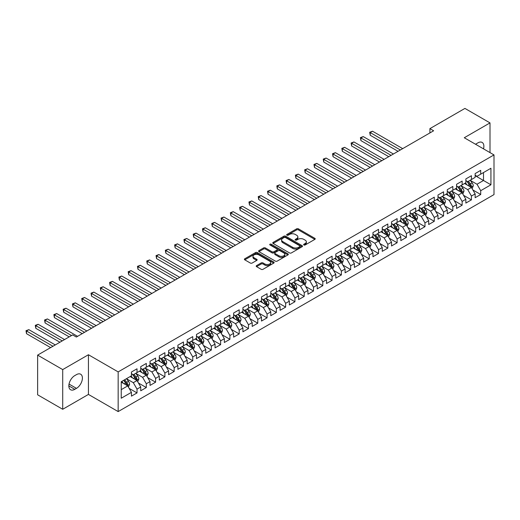 <?xml version="1.0" encoding="UTF-8"?>
<svg xmlns="http://www.w3.org/2000/svg" width="520" height="520" viewBox="0 0 520 520"><rect width="100%" height="100%" fill="white"/><g stroke="black" fill="none" stroke-linecap="round" stroke-linejoin="round"><path stroke-width="0.78" d="M303.882 244.972A0.903 0.52 0 0 0 305.156 244.972L314.847 239.382A1.287 0.747 0 0 0 315.224 238.856A1.287 0.747 0 0 0 314.847 238.329L298.435 228.852A1.287 0.747 0 0 0 296.608 228.852L286.923 234.442A0.903 0.52 0 0 0 286.656 234.812A0.903 0.52 0 0 0 286.923 235.183A0.903 0.52 0 0 0 288.197 235.183L289.452 234.455A4.127 2.385 0 0 1 295.288 234.455L296.654 235.248A4.127 2.385 0 0 1 297.863 236.931A4.127 2.385 0 0 1 296.654 238.615L295.399 239.337A0.903 0.52 0 0 0 295.132 239.707A0.903 0.52 0 0 0 295.399 240.078A0.903 0.52 0 0 0 296.68 240.078L297.928 239.35A4.127 2.385 0 0 1 303.764 239.35L305.136 240.143A4.127 2.385 0 0 1 306.345 241.826A4.127 2.385 0 0 1 305.136 243.51L303.882 244.238A0.903 0.52 0 0 0 303.615 244.602A0.903 0.52 0 0 0 303.882 244.972L303.882 244.238M256.581 265.596A1.287 0.747 0 0 0 256.204 266.123A1.287 0.747 0 0 0 256.581 266.65L261.183 269.308A1.287 0.747 0 0 0 263.01 269.308L273.767 263.094A1.287 0.747 0 0 0 274.144 262.567A1.287 0.747 0 0 0 273.767 262.041L257.355 252.564A1.287 0.747 0 0 0 255.535 252.564L244.77 258.778A1.287 0.747 0 0 0 244.394 259.305A1.287 0.747 0 0 0 244.77 259.831L250.335 263.042A1.287 0.747 0 0 0 252.161 263.042L256.763 260.383A1.287 0.747 0 0 0 257.14 259.857A1.287 0.747 0 0 0 256.763 259.331L254.007 257.738A3.451 1.989 0 0 1 252.993 256.328A3.451 1.989 0 0 1 255.125 254.488A3.451 1.989 0 0 1 258.882 254.924L269.685 261.157A3.451 1.989 0 0 1 270.699 262.567A3.451 1.989 0 0 1 268.567 264.407A3.451 1.989 0 0 1 264.81 263.978L263.01 262.938A1.287 0.747 0 0 0 261.183 262.938L256.581 265.596L256.581 266.65L261.183 264.011L261.183 262.938M62.712 369.59L62.712 409.279L88.439 394.42L88.439 354.738L62.712 369.59L37.629 355.115L72.65 334.893L76.362 337.038L433.622 130.78L429.904 128.635L429.904 132.925M88.439 354.738L118.163 371.897L494 154.915L494 194.597L118.163 411.587L118.163 371.897M490.003 152.607L490.003 122.895L464.276 137.748L494 154.915M490.003 122.895L464.925 108.413L429.904 128.635M289.543 252.935A1.287 0.747 0 0 0 291.363 252.935L302.127 246.721A1.287 0.747 0 0 0 302.503 246.194A1.287 0.747 0 0 0 302.127 245.667L285.714 236.197A1.287 0.747 0 0 0 283.887 236.197L273.13 242.405A1.287 0.747 0 0 0 272.753 242.931A1.287 0.747 0 0 0 273.13 243.458L289.543 252.935M270.348 245.167A0.903 0.52 0 0 1 271.258 245.297L271.258 244.225L287.944 253.858A1.287 0.747 0 0 1 288.327 254.384A1.287 0.747 0 0 1 287.944 254.911L277.186 261.118A1.287 0.747 0 0 1 275.366 261.118L258.954 251.648L263.556 249.008L263.556 247.936L258.954 250.594A1.287 0.747 0 0 0 258.577 251.121A1.287 0.747 0 0 0 258.954 251.648L258.954 250.594M263.556 249.008A1.287 0.747 0 0 1 265.382 249.008L265.382 247.936A1.287 0.747 0 0 0 263.556 247.936M265.382 247.936L272.038 251.778A1.287 0.747 0 0 0 273.858 251.778L276.913 250.01A1.287 0.747 0 0 0 277.29 249.483A1.287 0.747 0 0 0 276.913 248.957L269.984 244.959A0.903 0.52 0 0 1 269.718 244.589A0.903 0.52 0 0 1 270.276 244.108A0.903 0.52 0 0 1 271.258 244.225M475.144 175.669L483.503 180.492L483.503 172.556L490.932 168.266L480.714 174.167L480.714 170.358L475.144 173.576L475.144 177.385L471.425 179.53L471.425 175.721L465.855 178.939L465.855 182.748L462.137 184.893L462.137 181.083L456.567 184.301L456.567 188.11L452.849 190.255L452.849 186.446L447.278 189.664L447.278 193.472L443.56 195.618L443.56 191.808L437.99 195.026L437.99 198.835L434.272 200.98L434.272 197.171L428.701 200.389L428.701 204.197L424.983 206.343L424.983 202.534L419.406 205.751L419.406 209.56L415.695 211.705L415.695 207.896L410.118 211.114L410.118 214.922L406.406 217.067L406.406 213.258L400.829 216.483L400.829 220.285L397.118 222.43L397.118 218.628L391.541 221.845L391.541 225.647L387.829 227.792L387.829 223.99L382.252 227.208L382.252 231.01L378.541 233.155L378.541 229.353L372.964 232.57L372.964 236.379L369.246 238.524L369.246 234.715L363.675 237.933L363.675 241.742L359.957 243.886L359.957 240.078L354.387 243.295L354.387 247.104L350.668 249.249L350.668 245.44L345.098 248.658L345.098 252.467L341.38 254.612L341.38 250.803L335.81 254.02L335.81 257.829L332.092 259.974L332.092 256.165L326.521 259.382L326.521 263.192L322.803 265.337L322.803 261.528L317.233 264.745L317.233 268.554L313.514 270.699L313.514 266.89L307.938 270.108L307.938 273.917L304.226 276.062L304.226 272.252L298.649 275.47L298.649 279.279L294.938 281.424L294.938 277.615L289.361 280.833L289.361 284.642L285.649 286.786L285.649 282.978L280.072 286.195L280.072 290.004L276.361 292.149L276.361 288.34L270.784 291.564L270.784 295.367L267.072 297.512L267.072 293.709L261.495 296.927L261.495 300.729L257.777 302.874L257.777 299.072L252.207 302.289L252.207 306.092L248.489 308.243L248.489 304.434L242.918 307.651L242.918 311.461L239.2 313.606L239.2 309.797L233.63 313.014L233.63 316.823L229.911 318.968L229.911 315.159L224.341 318.377L224.341 322.186L220.623 324.331L220.623 320.522L215.053 323.739L215.053 327.548L211.334 329.693L211.334 325.884L205.764 329.101L205.764 332.911L202.046 335.056L202.046 331.247L196.475 334.464L196.475 338.273L192.758 340.418L192.758 336.609L187.181 339.826L187.181 343.635L183.469 345.781L183.469 341.972L177.892 345.189L177.892 348.998L174.181 351.143L174.181 347.334L168.603 350.551L168.603 354.361L164.892 356.506L164.892 352.697L159.315 355.914L159.315 359.723L155.603 361.868L155.603 358.059L150.026 361.276L150.026 365.085L146.309 367.231L146.309 363.428L140.738 366.646L140.738 370.448L137.02 372.593L137.02 368.791L131.45 372.008L131.45 375.81L121.231 381.713L121.231 398.229L131.45 392.334L127.731 385.899L121.231 382.142M490.932 168.266L490.932 184.782L480.714 190.684L477.003 184.249L470.269 180.362M472.869 189.963L480.714 194.493L480.714 190.684M480.714 194.493L475.144 197.711L475.144 193.901L471.425 196.047L467.714 189.612L460.98 185.725M463.58 195.325L471.425 199.856L471.425 196.047M471.425 199.856L465.855 203.073L465.855 199.264L462.137 201.409L458.425 194.974L451.692 191.087M454.291 200.688L462.137 205.218L462.137 201.409M462.137 205.218L456.567 208.436L456.567 204.627L452.849 206.772L449.137 200.337L442.397 196.45M445.003 206.05L452.849 210.581L452.849 206.772M452.849 210.581L447.278 213.798L447.278 209.989L443.56 212.134L439.842 205.699L433.108 201.812M435.715 211.412L443.56 215.943L443.56 212.134M443.56 215.943L437.99 219.161L437.99 215.352L434.272 217.497L430.553 211.061L423.82 207.175M426.419 216.775L434.272 221.306L434.272 217.497M434.272 221.306L428.701 224.523L428.701 220.714L424.983 222.859L421.265 216.424L414.531 212.537M417.131 222.138L424.983 226.668L424.983 222.859M424.983 226.668L419.406 229.886L419.406 226.077L415.695 228.222L411.976 221.786L405.243 217.9M407.843 227.5L415.695 232.031L415.695 228.222M415.695 232.031L410.118 235.248L410.118 231.446L406.406 233.591L402.688 227.149L395.954 223.262M398.554 232.863L406.406 237.393L406.406 233.591M406.406 237.393L400.829 240.611L400.829 236.808L397.118 238.953L393.4 232.518L386.666 228.625M389.266 238.225L397.118 242.756L397.118 238.953M397.118 242.756L391.541 245.973L391.541 242.171L387.829 244.316L384.111 237.881L377.377 233.987M379.977 243.588L387.829 248.118L387.829 244.316M387.829 248.118L382.252 251.342L382.252 247.533L378.541 249.678L374.822 243.243L368.089 239.35M370.688 248.95L378.541 253.487L378.541 249.678M378.541 253.487L372.964 256.704L372.964 252.895L369.246 255.041L365.534 248.606L358.8 244.719M361.4 254.312L369.246 258.85L369.246 255.041M369.246 258.85L363.675 262.067L363.675 258.258L359.957 260.403L356.246 253.968L349.512 250.081M352.112 259.682L359.957 264.212L359.957 260.403M359.957 264.212L354.387 267.43L354.387 263.62L350.668 265.766L346.957 259.331L340.223 255.444M342.823 265.044L350.668 269.575L350.668 265.766M350.668 269.575L345.098 272.792L345.098 268.983L341.38 271.128L337.668 264.693L330.928 260.806M333.535 270.406L341.38 274.937L341.38 271.128M341.38 274.937L335.81 278.155L335.81 274.346L332.092 276.49L328.374 270.056L321.639 266.168M324.246 275.769L332.092 280.3L332.092 276.49M332.092 280.3L326.521 283.517L326.521 279.708L322.803 281.853L319.085 275.418L312.351 271.531M314.951 281.132L322.803 285.662L322.803 281.853M322.803 285.662L317.233 288.88L317.233 285.07L313.514 287.216L309.797 280.781L303.062 276.894M305.663 286.494L313.514 291.025L313.514 287.216M313.514 291.025L307.938 294.242L307.938 290.433L304.226 292.578L300.508 286.143L293.774 282.256M296.374 291.856L304.226 296.387L304.226 292.578M304.226 296.387L298.649 299.605L298.649 295.796L294.938 297.94L291.219 291.506L284.486 287.619M287.086 297.219L294.938 301.75L294.938 297.94M294.938 301.75L289.361 304.967L289.361 301.158L285.649 303.303L281.931 296.868L275.197 292.981M277.797 302.582L285.649 307.112L285.649 303.303M285.649 307.112L280.072 310.329L280.072 306.527L276.361 308.672L272.642 302.231L265.909 298.344M268.508 307.944L276.361 312.475L276.361 308.672M276.361 312.475L270.784 315.692L270.784 311.889L267.072 314.034L263.354 307.6L256.62 303.706M259.22 313.307L267.072 317.837L267.072 314.034M267.072 317.837L261.495 321.055L261.495 317.252L257.777 319.397L254.066 312.962L247.332 309.069M249.931 318.669L257.777 323.206L257.777 319.397M257.777 323.206L252.207 326.423L252.207 322.615L248.489 324.76L244.777 318.325L238.043 314.431M240.643 324.031L248.489 328.569L248.489 324.76M248.489 328.569L242.918 331.786L242.918 327.977L239.2 330.122L235.489 323.687L228.755 319.8M231.355 329.394L239.2 333.931L239.2 330.122M239.2 333.931L233.63 337.149L233.63 333.34L229.911 335.485L226.2 329.05L219.459 325.163M222.066 334.763L229.911 339.293L229.911 335.485M229.911 339.293L224.341 342.511L224.341 338.702L220.623 340.847L216.905 334.412L210.171 330.525M212.778 340.125L220.623 344.656L220.623 340.847M220.623 344.656L215.053 347.874L215.053 344.065L211.334 346.209L207.617 339.775L200.883 335.887M203.483 345.488L211.334 350.019L211.334 346.209M211.334 350.019L205.764 353.236L205.764 349.427L202.046 351.572L198.328 345.137L191.594 341.25M194.194 350.851L202.046 355.381L202.046 351.572M202.046 355.381L196.475 358.599L196.475 354.79L192.758 356.935L189.04 350.5L182.306 346.613M184.906 356.213L192.758 360.744L192.758 356.935M192.758 360.744L187.181 363.961L187.181 360.152L183.469 362.297L179.751 355.862L173.017 351.975M175.617 361.575L183.469 366.106L183.469 362.297M183.469 366.106L177.892 369.324L177.892 365.515L174.181 367.66L170.463 361.225L163.728 357.338M166.328 366.938L174.181 371.469L174.181 367.66M174.181 371.469L168.603 374.686L168.603 370.877L164.892 373.022L161.174 366.587L154.44 362.7M157.04 372.3L164.892 376.831L164.892 373.022M164.892 376.831L159.315 380.049L159.315 376.24L155.603 378.391L151.886 371.95L145.151 368.062M147.751 377.663L155.603 382.194L155.603 378.391M155.603 382.194L150.026 385.411L150.026 381.609L146.309 383.754L142.597 377.312L135.863 373.425M138.463 383.026L146.309 387.556L146.309 383.754M146.309 387.556L140.738 390.774L140.738 386.971L137.02 389.116L133.309 382.681L126.575 378.788M129.174 388.388L137.02 392.918L137.02 389.116M137.02 392.918L131.45 396.143L131.45 392.334M131.45 373.666L133.309 374.738L137.02 372.593M121.231 389.649L127.731 385.899M140.738 368.303L142.597 369.375L146.309 367.231M133.309 382.681L137.02 380.536L130.149 376.565M140.738 386.971L137.02 380.536M150.026 362.941L151.886 364.013L155.603 361.868M142.597 377.312L146.309 375.167L139.438 371.202M150.026 381.609L146.309 375.167M159.315 357.578L161.174 358.651L164.892 356.506M151.886 371.95L155.603 369.804L148.727 365.84M159.315 376.24L155.603 369.804M168.603 352.216L170.463 353.288L174.181 351.143M161.174 366.587L164.892 364.442L158.015 360.477M168.603 370.877L164.892 364.442M177.892 346.853L179.751 347.925L183.469 345.781M170.463 361.225L174.181 359.079L167.303 355.115M177.892 365.515L174.181 359.079M187.181 341.49L189.04 342.563L192.758 340.418M179.751 355.862L183.469 353.717L176.592 349.752M187.181 360.152L183.469 353.717M196.475 336.128L198.328 337.2L202.046 335.056M189.04 350.5L192.758 348.354L185.881 344.39M196.475 354.79L192.758 348.354M205.764 330.766L207.617 331.838L211.334 329.693M198.328 345.137L202.046 342.992L195.169 339.021M205.764 349.427L202.046 342.992M215.053 325.403L216.905 326.476L220.623 324.331M207.617 339.775L211.334 337.63L204.458 333.658M215.053 344.065L211.334 337.63M224.341 320.041L226.2 321.113L229.911 318.968M216.905 334.412L220.623 332.267L213.753 328.296M224.341 338.702L220.623 332.267M233.63 314.678L235.489 315.75L239.2 313.606M226.2 329.05L229.911 326.905L223.041 322.933M233.63 333.34L229.911 326.905M242.918 309.315L244.777 310.388L248.489 308.243M235.489 323.687L239.2 321.542L232.33 317.57M242.918 327.977L239.2 321.542M252.207 303.947L254.066 305.019L257.777 302.874M244.777 318.325L248.489 316.18L241.618 312.208M252.207 322.615L248.489 316.18M261.495 298.584L263.354 299.656L267.072 297.512M254.066 312.962L257.777 310.817L250.906 306.846M261.495 317.252L257.777 310.817M270.784 293.221L272.642 294.294L276.361 292.149M263.354 307.6L267.072 305.454L260.195 301.483M270.784 311.889L267.072 305.454M280.072 287.859L281.931 288.932L285.649 286.786M272.642 302.231L276.361 300.086L269.483 296.12M280.072 306.527L276.361 300.086M289.361 282.497L291.219 283.569L294.938 281.424M281.931 296.868L285.649 294.723L278.772 290.758M289.361 301.158L285.649 294.723M298.649 277.134L300.508 278.207L304.226 276.062M291.219 291.506L294.938 289.361L288.061 285.396M298.649 295.796L294.938 289.361M307.938 271.772L309.797 272.844L313.514 270.699M300.508 286.143L304.226 283.998L297.349 280.033M307.938 290.433L304.226 283.998M317.233 266.409L319.085 267.481L322.803 265.337M309.797 280.781L313.514 278.636L306.637 274.671M317.233 285.07L313.514 278.636M326.521 261.047L328.374 262.119L332.092 259.974M319.085 275.418L322.803 273.273L315.926 269.302M326.521 279.708L322.803 273.273M335.81 255.684L337.668 256.757L341.38 254.612M328.374 270.056L332.092 267.911L325.221 263.939M335.81 274.346L332.092 267.911M345.098 250.322L346.957 251.394L350.668 249.249M337.668 264.693L341.38 262.548L334.51 258.577M345.098 268.983L341.38 262.548M354.387 244.959L356.246 246.031L359.957 243.886M346.957 259.331L350.668 257.186L343.798 253.214M354.387 263.62L350.668 257.186M363.675 239.597L365.534 240.669L369.246 238.524M356.246 253.968L359.957 251.823L353.087 247.852M363.675 258.258L359.957 251.823M372.964 234.234L374.822 235.306L378.541 233.155M365.534 248.606L369.246 246.461L362.375 242.489M372.964 252.895L369.246 246.461M382.252 228.865L384.111 229.938L387.829 227.792M374.822 243.243L378.541 241.098L371.663 237.127M382.252 247.533L378.541 241.098M391.541 223.503L393.4 224.575L397.118 222.43M384.111 237.881L387.829 235.736L380.952 231.764M391.541 242.171L387.829 235.736M400.829 218.14L402.688 219.213L406.406 217.067M393.4 232.518L397.118 230.367L390.24 226.401M400.829 236.808L397.118 230.367M410.118 212.778L411.976 213.85L415.695 211.705M402.688 227.149L406.406 225.004L399.529 221.039M410.118 231.446L406.406 225.004M419.406 207.415L421.265 208.488L424.983 206.343M411.976 221.786L415.695 219.642L408.818 215.677M419.406 226.077L415.695 219.642M428.701 202.053L430.553 203.125L434.272 200.98M421.265 216.424L424.983 214.279L418.106 210.314M428.701 220.714L424.983 214.279M437.99 196.69L439.842 197.763L443.56 195.618M430.553 211.061L434.272 208.917L427.394 204.952M437.99 215.352L434.272 208.917M447.278 191.328L449.137 192.4L452.849 190.255M439.842 205.699L443.56 203.554L436.69 199.589M447.278 209.989L443.56 203.554M456.567 185.965L458.425 187.037L462.137 184.893M449.137 200.337L452.849 198.192L445.978 194.22M456.567 204.627L452.849 198.192M465.855 180.603L467.714 181.675L471.425 179.53M458.425 194.974L462.137 192.829L455.267 188.858M465.855 199.264L462.137 192.829M475.144 175.24L477.003 176.312L480.714 174.167M467.714 189.612L471.425 187.467L464.555 183.495M475.144 193.901L471.425 187.467M37.629 355.115L37.629 394.797L62.712 409.279M88.439 394.42L118.163 411.587M477.003 184.249L483.503 180.492L490.932 184.782M483.509 148.857A8.405 4.856 120 0 0 482.131 142.428A8.405 4.856 120 0 0 477.932 142.844L476.255 143.812A8.405 4.856 120 0 0 475.56 144.261M74.789 375.596A8.405 4.856 120 0 0 69.297 383.006A8.405 4.856 120 0 0 70.584 389.747A8.405 4.856 120 0 0 74.789 389.331L76.46 388.362A8.405 4.856 120 0 0 81.952 380.952A8.405 4.856 120 0 0 80.659 374.218A8.405 4.856 120 0 0 76.46 374.634L74.789 375.596M304.239 245.102L305.136 244.582A4.127 2.385 0 0 0 306.345 242.899L306.345 241.826M297.863 236.931L297.863 238.004A4.127 2.385 0 0 1 296.654 239.688L295.763 240.201M314.828 239.389L298.435 229.925A1.287 0.747 0 0 0 296.608 229.925L287.281 235.306M302.107 246.733L285.714 237.269A1.287 0.747 0 0 0 283.887 237.269L273.15 243.471M299.845 246.565A0.903 0.52 0 0 0 300.111 246.194A0.903 0.52 0 0 0 299.845 245.83L285.441 237.51A0.903 0.52 0 0 0 284.161 237.51L282.841 238.27A4.127 2.385 0 0 0 281.632 239.961A4.127 2.385 0 0 0 282.841 241.644L292.689 247.325A4.127 2.385 0 0 0 298.526 247.325L299.845 246.565L299.845 247.637A0.903 0.52 0 0 0 300.111 247.267L300.111 246.194M281.632 239.961L281.632 241.033A4.127 2.385 0 0 0 282.841 242.717L282.841 241.644M299.845 247.637L298.526 248.397A4.127 2.385 0 0 1 292.689 248.397L282.841 242.717M265.382 249.008L272.038 252.85A1.287 0.747 0 0 0 273.858 252.85L276.913 251.082A1.287 0.747 0 0 0 277.29 250.556L277.29 249.483M271.258 245.297L287.931 254.917M278.941 255.762A3.451 1.989 0 0 0 282.704 256.197A3.451 1.989 0 0 0 284.83 254.358A3.451 1.989 0 0 0 283.822 252.947L280.014 250.75A1.287 0.747 0 0 0 278.187 250.75L275.139 252.512A1.287 0.747 0 0 0 274.755 253.039A1.287 0.747 0 0 0 275.139 253.565L278.941 255.762L278.941 256.834A3.451 1.989 0 0 0 282.704 257.27A3.451 1.989 0 0 0 284.83 255.431L284.83 254.358M274.755 253.039L274.755 254.111A1.287 0.747 0 0 0 275.139 254.638L275.139 253.565M278.941 256.834L275.139 254.638M270.699 262.567L270.699 263.64A3.451 1.989 0 0 1 268.567 265.48A3.451 1.989 0 0 1 264.81 265.05L263.01 264.011A1.287 0.747 0 0 0 261.183 264.011M252.993 256.328L252.993 257.4A3.451 1.989 0 0 0 254.007 258.811L254.007 257.738M256.763 259.331L256.763 260.383L254.007 258.811M273.754 263.107L257.355 253.636A1.287 0.747 0 0 0 255.535 253.636L244.79 259.838M472.115 188.656L473.265 185.848A3.484 2.009 -120 0 0 472.154 182.884L470.184 180.245M467.038 184.931L465.537 182.93M402.688 148.636L372.528 131.222L370.207 132.567L370.207 135.245L398.047 151.32M470.769 187.089L471.387 185.998A3.484 2.009 -120 0 0 470.392 183.898L468.416 181.266M467.291 181.428L469.729 184.685A1.774 1.027 60 0 1 470.048 185.224L471.387 185.998M466.681 181.077L469.274 184.542A3.484 2.009 60 0 1 470.275 186.641L470.34 186.843M370.207 135.245L369.694 132.269L400.368 149.981M369.694 132.269L372.528 131.222M462.826 194.019L463.976 191.211A3.484 2.009 -120 0 0 462.865 188.247L460.896 185.608M457.75 190.294L456.248 188.292M393.4 153.998L363.24 136.584L360.919 137.93L360.919 140.608L388.752 156.683M461.481 192.452L462.098 191.36A3.484 2.009 -120 0 0 461.103 189.261L459.128 186.628M458.003 186.791L460.441 190.047A1.774 1.027 60 0 1 460.759 190.587L462.098 191.36M457.392 186.44L459.986 189.904A3.484 2.009 60 0 1 460.987 192.004L461.051 192.205M360.919 140.608L360.406 137.631L391.079 155.344M360.406 137.631L363.24 136.584M453.538 199.381L454.688 196.573A3.484 2.009 -120 0 0 453.576 193.609L451.607 190.977M448.461 195.656L446.959 193.655M384.111 159.361L353.951 141.953L351.624 143.292L351.624 145.97L379.464 162.045M452.192 197.815L452.81 196.722A3.484 2.009 -120 0 0 451.815 194.63L449.839 191.99M448.715 192.16L451.152 195.41A1.774 1.027 60 0 1 451.471 195.949L452.81 196.722M448.103 191.802L450.697 195.273A3.484 2.009 60 0 1 451.692 197.366L451.763 197.567M351.624 145.97L351.117 142.994L381.791 160.706M351.117 142.994L353.951 141.953M444.249 204.744L445.4 201.936A3.484 2.009 -120 0 0 444.288 198.972L442.312 196.339M439.173 201.019L437.671 199.017M374.822 164.73L344.663 147.316L342.335 148.655L342.335 151.333L370.175 167.408M442.904 203.177L443.521 202.085A3.484 2.009 -120 0 0 442.526 199.992L440.55 197.353M439.426 197.522L441.863 200.772A1.774 1.027 60 0 1 442.182 201.311L443.521 202.085M438.809 197.165L441.409 200.636A3.484 2.009 60 0 1 442.403 202.728L442.475 202.93M342.335 151.333L341.829 148.356L372.502 166.069M341.829 148.356L344.663 147.316M434.96 210.106L436.111 207.298A3.484 2.009 -120 0 0 435 204.334L433.024 201.702M429.884 206.381L428.382 204.38M365.534 170.092L335.374 152.678L333.047 154.017L333.047 156.696L360.887 172.77M433.615 208.54L434.232 207.447A3.484 2.009 -120 0 0 433.231 205.355L431.262 202.716M430.137 202.885L432.575 206.135A1.774 1.027 60 0 1 432.894 206.674L434.232 207.447M429.52 202.527L432.12 205.998A3.484 2.009 60 0 1 433.115 208.091L433.186 208.292M333.047 156.696L332.54 153.725L363.207 171.431M332.54 153.725L335.374 152.678M425.672 215.469L426.822 212.661A3.484 2.009 -120 0 0 425.711 209.697L423.735 207.064M420.596 211.744L419.094 209.742M356.246 175.455L326.079 158.041L323.758 159.38L323.758 162.065L351.598 178.133M424.326 213.902L424.944 212.81A3.484 2.009 -120 0 0 423.943 210.717L421.974 208.084M420.849 208.247L423.28 211.497A1.774 1.027 60 0 1 423.605 212.036L424.944 212.81M420.231 207.889L422.832 211.361A3.484 2.009 60 0 1 423.826 213.453L423.897 213.655M323.758 162.065L323.252 159.088L353.918 176.794M323.252 159.088L326.079 158.041M416.384 220.838L417.534 218.023A3.484 2.009 -120 0 0 416.423 215.059L414.447 212.427M411.3 217.107L409.806 215.105M346.957 180.817L316.791 163.404L314.47 164.743L314.47 167.427L342.31 183.495M415.038 219.264L415.656 218.172A3.484 2.009 -120 0 0 414.654 216.08L412.685 213.447M411.554 213.609L413.991 216.859A1.774 1.027 60 0 1 414.317 217.399L415.656 218.172M410.943 213.252L413.543 216.723A3.484 2.009 60 0 1 414.538 218.816L414.609 219.018M314.47 167.427L313.963 164.45L344.63 182.156M313.963 164.45L316.791 163.404M407.095 226.2L408.246 223.386A3.484 2.009 -120 0 0 407.134 220.422L405.158 217.789M402.012 222.469L400.517 220.467M337.662 186.18L307.502 168.766L305.182 170.105L305.182 172.79L333.021 188.858M405.75 224.627L406.367 223.535A3.484 2.009 -120 0 0 405.366 221.442L403.397 218.81M402.266 218.972L404.703 222.222A1.774 1.027 60 0 1 405.028 222.761L406.367 223.535M401.654 218.621L404.255 222.086A3.484 2.009 60 0 1 405.249 224.178L405.321 224.38M305.182 172.79L304.668 169.812L335.341 187.519M304.668 169.812L307.502 168.766M397.8 231.562L398.957 228.748A3.484 2.009 -120 0 0 397.846 225.784L395.87 223.151M392.724 227.838L391.228 225.836M328.374 191.542L298.214 174.129L295.893 175.468L295.893 178.152L323.733 194.22M396.461 229.989L397.072 228.897A3.484 2.009 -120 0 0 396.078 226.805L394.108 224.172M392.977 224.334L395.415 227.591A1.774 1.027 60 0 1 395.74 228.124L397.072 228.897M392.366 223.983L394.966 227.448A3.484 2.009 60 0 1 395.96 229.541L396.032 229.743M295.893 178.152L295.38 175.175L326.053 192.881M295.38 175.175L298.214 174.129M388.512 236.925L389.662 234.111A3.484 2.009 -120 0 0 388.557 231.147L386.581 228.514M383.435 233.201L381.934 231.198M319.085 196.905L288.925 179.491L286.605 180.83L286.605 183.514L314.444 199.589M387.173 235.352L387.784 234.26A3.484 2.009 -120 0 0 386.789 232.167L384.813 229.535M383.688 229.697L386.126 232.953A1.774 1.027 60 0 1 386.451 233.487L387.784 234.26M383.078 229.346L385.678 232.811A3.484 2.009 60 0 1 386.672 234.904L386.744 235.105M286.605 183.514L286.091 180.537L316.764 198.244M286.091 180.537L288.925 179.491M379.223 242.287L380.374 239.473A3.484 2.009 -120 0 0 379.269 236.509L377.293 233.877M374.147 238.563L372.645 236.561M309.797 202.267L279.637 184.853L277.316 186.192L277.316 188.877L305.156 204.952M377.884 240.714L378.495 239.623A3.484 2.009 -120 0 0 377.5 237.53L375.525 234.897M374.4 235.06L376.838 238.316A1.774 1.027 60 0 1 377.163 238.856L378.495 239.623M373.789 234.708L376.382 238.173A3.484 2.009 60 0 1 377.384 240.266L377.455 240.468M277.316 188.877L276.803 185.9L307.476 203.606M276.803 185.9L279.637 184.853M369.935 247.65L371.085 244.836A3.484 2.009 -120 0 0 369.974 241.872L368.004 239.239M364.858 243.925L363.356 241.924M300.508 207.63L270.348 190.216L268.028 191.555L268.028 194.239L295.867 210.314M368.596 246.077L369.207 244.985A3.484 2.009 -120 0 0 368.212 242.892L366.236 240.26M365.112 240.422L367.549 243.678A1.774 1.027 60 0 1 367.874 244.218L369.207 244.985M364.5 240.071L367.094 243.536A3.484 2.009 60 0 1 368.095 245.629L368.166 245.83M268.028 194.239L267.514 191.263L298.188 208.969M267.514 191.263L270.348 190.216M360.646 253.013L361.797 250.205A3.484 2.009 -120 0 0 360.685 247.24L358.716 244.602M355.57 249.288L354.068 247.286M291.219 212.992L261.06 195.578L258.739 196.924L258.739 199.602L286.579 215.677M359.3 251.446L359.918 250.347A3.484 2.009 -120 0 0 358.924 248.255L356.947 245.622M355.823 245.785L358.26 249.041A1.774 1.027 60 0 1 358.579 249.581L359.918 250.347M355.212 245.433L357.806 248.898A3.484 2.009 60 0 1 358.807 250.991L358.872 251.192M258.739 199.602L258.226 196.625L288.899 214.331M258.226 196.625L261.06 195.578M351.357 258.375L352.508 255.567A3.484 2.009 -120 0 0 351.397 252.603L349.427 249.964M346.281 254.65L344.779 252.649M281.931 218.355L251.771 200.941L249.451 202.286L249.451 204.964L277.284 221.039M350.012 256.808L350.63 255.71A3.484 2.009 -120 0 0 349.635 253.617L347.659 250.984M346.535 251.147L348.972 254.404A1.774 1.027 60 0 1 349.291 254.943L350.63 255.71M345.924 250.796L348.517 254.261A3.484 2.009 60 0 1 349.518 256.353L349.583 256.555M249.451 204.964L248.937 201.988L279.611 219.7M248.937 201.988L251.771 200.941M342.069 263.738L343.219 260.93A3.484 2.009 -120 0 0 342.108 257.966L340.138 255.327M336.993 260.013L335.491 258.011M272.642 223.717L242.483 206.303L240.156 207.649L240.156 210.327L267.995 226.401M340.724 262.171L341.341 261.079A3.484 2.009 -120 0 0 340.347 258.98L338.371 256.347M337.246 256.51L339.684 259.766A1.774 1.027 60 0 1 340.002 260.306L341.341 261.079M336.635 256.159L339.228 259.623A3.484 2.009 60 0 1 340.223 261.722L340.294 261.924M240.156 210.327L239.649 207.35L270.322 225.062M239.649 207.35L242.483 206.303M332.781 269.1L333.931 266.292A3.484 2.009 -120 0 0 332.82 263.328L330.85 260.689M327.704 265.375L326.203 263.374M263.354 229.08L233.194 211.666L230.867 213.011L230.867 215.69L258.707 231.764M331.435 267.534L332.053 266.442A3.484 2.009 -120 0 0 331.058 264.342L329.082 261.709M327.958 261.872L330.395 265.128A1.774 1.027 60 0 1 330.714 265.668L332.053 266.442M327.34 261.521L329.94 264.992A3.484 2.009 60 0 1 330.935 267.085L331.006 267.286M230.867 215.69L230.36 212.713L261.034 230.425M230.36 212.713L233.194 211.666M323.492 274.463L324.642 271.655A3.484 2.009 -120 0 0 323.531 268.69L321.555 266.058M318.416 270.738L316.914 268.736M254.066 234.448L223.906 217.035L221.578 218.374L221.578 221.052L249.418 237.127M322.147 272.896L322.764 271.804A3.484 2.009 -120 0 0 321.763 269.711L319.793 267.072M318.669 267.241L321.106 270.491A1.774 1.027 60 0 1 321.425 271.031L322.764 271.804M318.052 266.883L320.651 270.355A3.484 2.009 60 0 1 321.646 272.447L321.718 272.649M221.578 221.052L221.072 218.075L251.739 235.787M221.072 218.075L223.906 217.035M314.204 279.825L315.354 277.017A3.484 2.009 -120 0 0 314.243 274.053L312.267 271.421M309.127 276.101L307.625 274.099M244.777 239.811L214.617 222.397L212.29 223.737L212.29 226.415L240.13 242.489M312.858 278.258L313.476 277.167A3.484 2.009 -120 0 0 312.475 275.074L310.505 272.435M309.381 272.603L311.812 275.853A1.774 1.027 60 0 1 312.137 276.393L313.476 277.167M308.763 272.246L311.363 275.717A3.484 2.009 60 0 1 312.358 277.81L312.429 278.012M212.29 226.415L211.783 223.444L242.45 241.15M211.783 223.444L214.617 222.397M304.915 285.188L306.065 282.38A3.484 2.009 -120 0 0 304.954 279.416L302.978 276.783M299.832 281.463L298.337 279.461M235.489 245.174L205.322 227.76L203.002 229.099L203.002 231.777L230.841 247.852M303.57 283.621L304.187 282.529A3.484 2.009 -120 0 0 303.186 280.436L301.217 277.797M300.086 277.966L302.523 281.216A1.774 1.027 60 0 1 302.848 281.756L304.187 282.529M299.475 277.608L302.075 281.079A3.484 2.009 60 0 1 303.069 283.173L303.141 283.374M203.002 231.777L202.494 228.806L233.161 246.513M202.494 228.806L205.322 227.76M295.627 290.55L296.777 287.742A3.484 2.009 -120 0 0 295.666 284.778L293.69 282.146M290.543 286.825L289.048 284.824M226.2 250.536L196.034 233.123L193.713 234.462L193.713 237.146L221.553 253.214M294.281 288.983L294.899 287.892A3.484 2.009 -120 0 0 293.897 285.798L291.928 283.166M290.797 283.329L293.235 286.579A1.774 1.027 60 0 1 293.56 287.118L294.899 287.892M290.186 282.971L292.786 286.442A3.484 2.009 60 0 1 293.781 288.535L293.852 288.736M193.713 237.146L193.2 234.169L223.873 251.875M193.2 234.169L196.034 233.123M286.332 295.919L287.489 293.105A3.484 2.009 -120 0 0 286.377 290.141L284.401 287.508M281.255 292.188L279.76 290.186M216.905 255.899L186.745 238.485L184.425 239.824L184.425 242.508L212.264 258.577M284.993 294.346L285.603 293.254A3.484 2.009 -120 0 0 284.609 291.161L282.639 288.529M281.508 288.691L283.946 291.941A1.774 1.027 60 0 1 284.271 292.481L285.603 293.254M280.897 288.334L283.498 291.805A3.484 2.009 60 0 1 284.492 293.897L284.564 294.099M184.425 242.508L183.911 239.531L214.584 257.238M183.911 239.531L186.745 238.485M277.043 301.281L278.2 298.467A3.484 2.009 -120 0 0 277.089 295.503L275.113 292.87M271.967 297.557L270.465 295.548M207.617 261.261L177.457 243.847L175.136 245.186L175.136 247.871L202.975 263.939M275.704 299.709L276.315 298.617A3.484 2.009 -120 0 0 275.32 296.524L273.344 293.891M272.22 294.053L274.658 297.303A1.774 1.027 60 0 1 274.983 297.843L276.315 298.617M271.609 293.703L274.209 297.167A3.484 2.009 60 0 1 275.204 299.26L275.275 299.462M175.136 247.871L174.623 244.894L205.296 262.6M174.623 244.894L177.457 243.847M267.755 306.644L268.905 303.829A3.484 2.009 -120 0 0 267.8 300.865L265.824 298.233M262.678 302.919L261.177 300.918M198.328 266.624L168.168 249.21L165.847 250.549L165.847 253.233L193.687 269.302M266.416 305.071L267.026 303.979A3.484 2.009 -120 0 0 266.032 301.886L264.056 299.253M262.932 299.416L265.369 302.673A1.774 1.027 60 0 1 265.694 303.206L267.026 303.979M262.32 299.065L264.921 302.53A3.484 2.009 60 0 1 265.915 304.623L265.986 304.824M165.847 253.233L165.334 250.257L196.008 267.963M165.334 250.257L168.168 249.21M258.466 312.007L259.617 309.192A3.484 2.009 -120 0 0 258.505 306.228L256.536 303.596M253.389 308.282L251.888 306.28M189.04 271.986L158.88 254.572L156.559 255.911L156.559 258.596L184.399 274.671M257.127 310.433L257.738 309.342A3.484 2.009 -120 0 0 256.744 307.249L254.768 304.616M253.643 304.779L256.081 308.035A1.774 1.027 60 0 1 256.406 308.568L257.738 309.342M253.032 304.428L255.625 307.892A3.484 2.009 60 0 1 256.627 309.985L256.698 310.187M156.559 258.596L156.046 255.619L186.719 273.325M156.046 255.619L158.88 254.572M249.178 317.369L250.328 314.555A3.484 2.009 -120 0 0 249.217 311.591L247.247 308.958M244.101 313.644L242.6 311.642M179.751 277.349L149.591 259.935L147.27 261.274L147.27 263.959L175.11 280.033M247.832 315.796L248.45 314.704A3.484 2.009 -120 0 0 247.455 312.611L245.479 309.978M244.355 310.141L246.792 313.397A1.774 1.027 60 0 1 247.111 313.937L248.45 314.704M243.744 309.79L246.337 313.255A3.484 2.009 60 0 1 247.338 315.347L247.403 315.549M147.27 263.959L146.757 260.981L177.431 278.688M146.757 260.981L149.591 259.935M239.889 322.731L241.04 319.923A3.484 2.009 -120 0 0 239.928 316.953L237.958 314.32M234.812 319.007L233.311 317.005M170.463 282.711L140.303 265.298L137.982 266.637L137.982 269.321L165.815 285.396M238.544 321.159L239.161 320.067A3.484 2.009 -120 0 0 238.167 317.974L236.191 315.341M235.066 315.503L237.504 318.76A1.774 1.027 60 0 1 237.822 319.3L239.161 320.067M234.455 315.153L237.049 318.617A3.484 2.009 60 0 1 238.05 320.71L238.114 320.911M137.982 269.321L137.469 266.344L168.142 284.05M137.469 266.344L140.303 265.298M230.6 328.094L231.751 325.286A3.484 2.009 -120 0 0 230.639 322.322L228.67 319.683M225.524 324.37L224.022 322.368M161.174 288.074L131.014 270.66L128.687 272.006L128.687 274.683L156.526 290.758M229.255 326.528L229.873 325.429A3.484 2.009 -120 0 0 228.878 323.336L226.902 320.704M225.778 320.866L228.215 324.123A1.774 1.027 60 0 1 228.534 324.662L229.873 325.429M225.167 320.515L227.76 323.98A3.484 2.009 60 0 1 228.755 326.072L228.826 326.274M128.687 274.683L128.18 271.707L158.853 289.419M128.18 271.707L131.014 270.66M221.312 333.457L222.463 330.649A3.484 2.009 -120 0 0 221.351 327.685L219.381 325.046M216.236 329.732L214.734 327.73M151.886 293.436L121.726 276.022L119.398 277.368L119.398 280.046L147.238 296.12M219.967 331.89L220.584 330.798A3.484 2.009 -120 0 0 219.589 328.699L217.614 326.066M216.489 326.228L218.927 329.485A1.774 1.027 60 0 1 219.245 330.025L220.584 330.798M215.878 325.877L218.472 329.342A3.484 2.009 60 0 1 219.466 331.442L219.537 331.643M119.398 280.046L118.892 277.069L149.565 294.781M118.892 277.069L121.726 276.022M212.024 338.819L213.174 336.011A3.484 2.009 -120 0 0 212.062 333.047L210.087 330.408M206.947 335.094L205.446 333.093M142.597 298.798L112.437 281.385L110.11 282.731L110.11 285.409L137.95 301.483M210.678 337.253L211.296 336.161A3.484 2.009 -120 0 0 210.301 334.061L208.325 331.428M207.201 331.591L209.638 334.848A1.774 1.027 60 0 1 209.957 335.387L211.296 336.161M206.583 331.24L209.183 334.704A3.484 2.009 60 0 1 210.178 336.804L210.249 337.006M110.11 285.409L109.603 282.432L140.276 300.144M109.603 282.432L112.437 281.385M202.735 344.182L203.886 341.374A3.484 2.009 -120 0 0 202.774 338.41L200.798 335.771M197.659 340.457L196.157 338.455M133.309 304.161L103.148 286.748L100.822 288.093L100.822 290.771L128.661 306.846M201.389 342.615L202.007 341.523A3.484 2.009 -120 0 0 201.006 339.43L199.036 336.791M197.912 336.96L200.35 340.21A1.774 1.027 60 0 1 200.668 340.75L202.007 341.523M197.294 336.603L199.894 340.074A3.484 2.009 60 0 1 200.889 342.166L200.961 342.368M100.822 290.771L100.315 287.794L130.982 305.507M100.315 287.794L103.148 286.748M193.447 349.544L194.597 346.736A3.484 2.009 -120 0 0 193.486 343.772L191.51 341.14M188.37 345.82L186.869 343.818M124.02 309.53L93.853 292.117L91.533 293.456L91.533 296.133L119.373 312.208M192.101 347.978L192.719 346.885A3.484 2.009 -120 0 0 191.718 344.793L189.748 342.154M188.617 342.322L191.055 345.572A1.774 1.027 60 0 1 191.38 346.112L192.719 346.885M188.006 341.965L190.606 345.436A3.484 2.009 60 0 1 191.6 347.529L191.672 347.731M91.533 296.133L91.026 293.156L121.693 310.869M91.026 293.156L93.853 292.117M184.158 354.906L185.308 352.099A3.484 2.009 -120 0 0 184.197 349.135L182.221 346.502M179.075 351.182L177.58 349.18M114.731 314.892L84.565 297.479L82.245 298.818L82.245 301.496L110.084 317.57M182.812 353.34L183.43 352.248A3.484 2.009 -120 0 0 182.429 350.155L180.459 347.516M179.328 347.685L181.766 350.935A1.774 1.027 60 0 1 182.091 351.475L183.43 352.248M178.718 347.328L181.317 350.799A3.484 2.009 60 0 1 182.312 352.892L182.383 353.093M82.245 301.496L81.731 298.526L112.405 316.231M81.731 298.526L84.565 297.479M174.863 360.269L176.02 357.461A3.484 2.009 -120 0 0 174.909 354.497L172.933 351.865M169.786 356.544L168.292 354.543M105.437 320.255L75.276 302.842L72.956 304.181L72.956 306.865L100.796 322.933M173.524 358.703L174.135 357.611A3.484 2.009 -120 0 0 173.141 355.518L171.171 352.879M170.04 353.048L172.478 356.298A1.774 1.027 60 0 1 172.803 356.837L174.135 357.611M169.429 352.69L172.029 356.161A3.484 2.009 60 0 1 173.024 358.254L173.095 358.456M72.956 306.865L72.443 303.888L103.116 321.594M72.443 303.888L75.276 302.842M165.575 365.632L166.732 362.824A3.484 2.009 -120 0 0 165.62 359.86L163.644 357.227M160.498 361.907L158.997 359.905M96.148 325.618L65.988 308.204L63.668 309.543L63.668 312.228L91.507 328.296M164.236 364.065L164.847 362.973A3.484 2.009 -120 0 0 163.852 360.88L161.883 358.248M160.751 358.41L163.189 361.66A1.774 1.027 60 0 1 163.514 362.2L164.847 362.973M160.141 358.053L162.74 361.524A3.484 2.009 60 0 1 163.735 363.616L163.806 363.818M63.668 312.228L63.154 309.25L93.828 326.957M63.154 309.25L65.988 308.204M156.286 371L157.437 368.186A3.484 2.009 -120 0 0 156.332 365.222L154.356 362.59M151.209 367.269L149.708 365.268M86.859 330.98L56.7 313.567L54.379 314.906L54.379 317.59L82.219 333.658M154.947 369.428L155.558 368.335A3.484 2.009 -120 0 0 154.564 366.243L152.588 363.61M151.463 363.772L153.901 367.022A1.774 1.027 60 0 1 154.226 367.562L155.558 368.335M150.852 363.415L153.452 366.886A3.484 2.009 60 0 1 154.447 368.979L154.518 369.181M54.379 317.59L53.866 314.613L84.539 332.319M53.866 314.613L56.7 313.567M146.998 376.363L148.148 373.549A3.484 2.009 -120 0 0 147.037 370.584L145.067 367.952M141.921 372.638L140.419 370.63M77.571 336.343L47.411 318.929L45.091 320.268L45.091 322.953L69.212 336.875M145.659 374.79L146.269 373.698A3.484 2.009 -120 0 0 145.275 371.605L143.299 368.973M142.174 369.135L144.612 372.385A1.774 1.027 60 0 1 144.937 372.925L146.269 373.698M141.564 368.784L144.157 372.249A3.484 2.009 60 0 1 145.158 374.341L145.23 374.543M45.091 322.953L44.577 319.976L71.532 335.537M44.577 319.976L47.411 318.929M137.709 381.726L138.859 378.911A3.484 2.009 -120 0 0 137.748 375.947L135.779 373.315M132.633 378.001L131.131 375.999M64.564 339.56L38.123 324.292L35.802 325.631L35.802 328.315L59.923 342.238M136.363 380.153L136.981 379.06A3.484 2.009 -120 0 0 135.987 376.968L134.011 374.335M132.886 374.498L135.323 377.754A1.774 1.027 60 0 1 135.649 378.287L136.981 379.06M132.275 374.147L134.869 377.611A3.484 2.009 60 0 1 135.87 379.704L135.935 379.906M35.802 328.315L35.288 325.338L62.244 340.899M35.288 325.338L38.123 324.292M128.421 387.088L129.571 384.274A3.484 2.009 -120 0 0 128.459 381.31L126.49 378.677M123.344 383.363L121.843 381.362M55.276 344.923L28.834 329.654L26.514 330.993L26.514 333.678L50.635 347.607M127.075 385.515L127.692 384.423A3.484 2.009 -120 0 0 126.698 382.33L124.722 379.697M123.851 380.198L126.035 383.116A1.774 1.027 60 0 1 126.353 383.656L127.692 384.423M123.611 380.341L125.58 382.974A3.484 2.009 60 0 1 126.581 385.067L126.646 385.268M26.514 333.678L26 330.7L52.956 346.262M26 330.7L28.834 329.654M305.136 244.582L305.136 243.51M295.399 240.078L295.399 239.337M296.654 239.688L296.654 238.615M286.923 235.183L286.923 234.442M296.608 229.925L296.608 228.852M298.435 229.925L298.435 228.852M314.847 239.382L314.847 238.329M273.13 243.458L273.13 242.405M283.887 237.269L283.887 236.197M285.714 237.269L285.714 236.197M302.127 246.721L302.127 245.667M292.689 248.397L292.689 247.325M298.526 248.397L298.526 247.325M272.038 252.85L272.038 251.778M273.858 252.85L273.858 251.778M276.913 251.082L276.913 250.01M287.944 254.911L287.944 253.858M263.01 264.011L263.01 262.938M264.81 265.05L264.81 263.978M244.77 259.831L244.77 258.778M255.535 253.636L255.535 252.564M257.355 253.636L257.355 252.564M273.767 263.094L273.767 262.041M68.841 385.899L74.789 389.331M69.03 384.072L76.46 388.362M470.99 187.213L473.246 185.913M470.392 183.898L472.154 182.884M467.825 185.386L469.274 184.542M461.701 192.576L463.957 191.275M461.103 189.261L462.865 188.247M458.529 190.749L459.986 189.904M452.413 197.938L454.668 196.638M451.815 194.63L453.576 193.609M449.241 196.112L450.697 195.273M443.125 203.3L445.374 202M442.526 199.992L444.288 198.972M439.953 201.474L441.409 200.636M433.836 208.663L436.085 207.363M433.231 205.355L435 204.334M430.664 206.837L432.12 205.998M424.548 214.025L426.797 212.725M423.943 210.717L425.711 209.697M421.375 212.199L422.832 211.361M415.259 219.394L417.508 218.088M414.654 216.08L416.423 215.059M412.087 217.561L413.543 216.723M405.971 224.757L408.219 223.457M405.366 221.442L407.134 220.422M402.799 222.924L404.255 222.086M396.682 230.119L398.931 228.819M396.078 226.805L397.846 225.784M393.51 228.286L394.966 227.448M387.387 235.482L389.643 234.182M386.789 232.167L388.557 231.147M384.222 233.649L385.678 232.811M378.099 240.844L380.354 239.544M377.5 237.53L379.269 236.509M374.933 239.011L376.382 238.173M368.81 246.207L371.066 244.907M368.212 242.892L369.974 241.872M365.644 244.374L367.094 243.536M359.522 251.57L361.777 250.269M358.924 248.255L360.685 247.24M356.356 249.737L357.806 248.898M350.233 256.932L352.488 255.632M349.635 253.617L351.397 252.603M347.061 255.106L348.517 254.261M340.945 262.294L343.2 260.995M340.347 258.98L342.108 257.966M337.772 260.468L339.228 259.623M331.656 267.657L333.905 266.357M331.058 264.342L332.82 263.328M328.484 265.831L329.94 264.992M322.368 273.019L324.617 271.719M321.763 269.711L323.531 268.69M319.195 271.193L320.651 270.355M313.079 278.382L315.328 277.082M312.475 275.074L314.243 274.053M309.907 276.556L311.363 275.717M303.791 283.745L306.039 282.445M303.186 280.436L304.954 279.416M300.619 281.918L302.075 281.079M294.502 289.114L296.751 287.807M293.897 285.798L295.666 284.778M291.33 287.281L292.786 286.442M285.214 294.476L287.463 293.176M284.609 291.161L286.377 290.141M282.042 292.643L283.498 291.805M275.918 299.839L278.174 298.538M275.32 296.524L277.089 295.503M272.753 298.006L274.209 297.167M266.63 305.201L268.886 303.901M266.032 301.886L267.8 300.865M263.464 303.368L264.921 302.53M257.342 310.564L259.597 309.264M256.744 307.249L258.505 306.228M254.176 308.731L255.625 307.892M248.053 315.926L250.308 314.626M247.455 312.611L249.217 311.591M244.888 314.093L246.337 313.255M238.764 321.288L241.02 319.989M238.167 317.974L239.928 316.953M235.599 319.456L237.049 318.617M229.476 326.651L231.732 325.351M228.878 323.336L230.639 322.322M226.304 324.818L227.76 323.98M220.188 332.014L222.443 330.714M219.589 328.699L221.351 327.685M217.016 330.187L218.472 329.342M210.899 337.376L213.148 336.076M210.301 334.061L212.062 333.047M207.727 335.55L209.183 334.704M201.611 342.738L203.859 341.438M201.006 339.43L202.774 338.41M198.439 340.912L199.894 340.074M192.322 348.101L194.571 346.801M191.718 344.793L193.486 343.772M189.15 346.275L190.606 345.436M183.034 353.464L185.283 352.163M182.429 350.155L184.197 349.135M179.862 351.637L181.317 350.799M173.745 358.826L175.994 357.526M173.141 355.518L174.909 354.497M170.573 357L172.029 356.161M164.45 364.195L166.706 362.888M163.852 360.88L165.62 359.86M161.285 362.362L162.74 361.524M155.162 369.558L157.417 368.257M154.564 366.243L156.332 365.222M151.996 367.725L153.452 366.886M145.873 374.92L148.129 373.62M145.275 371.605L147.037 370.584M142.708 373.087L144.157 372.249M136.584 380.282L138.84 378.982M135.987 376.968L137.748 375.947M133.419 378.45L134.869 377.611M127.296 385.645L129.552 384.345M126.698 382.33L128.459 381.31M124.13 383.812L125.58 382.974"/></g></svg>
